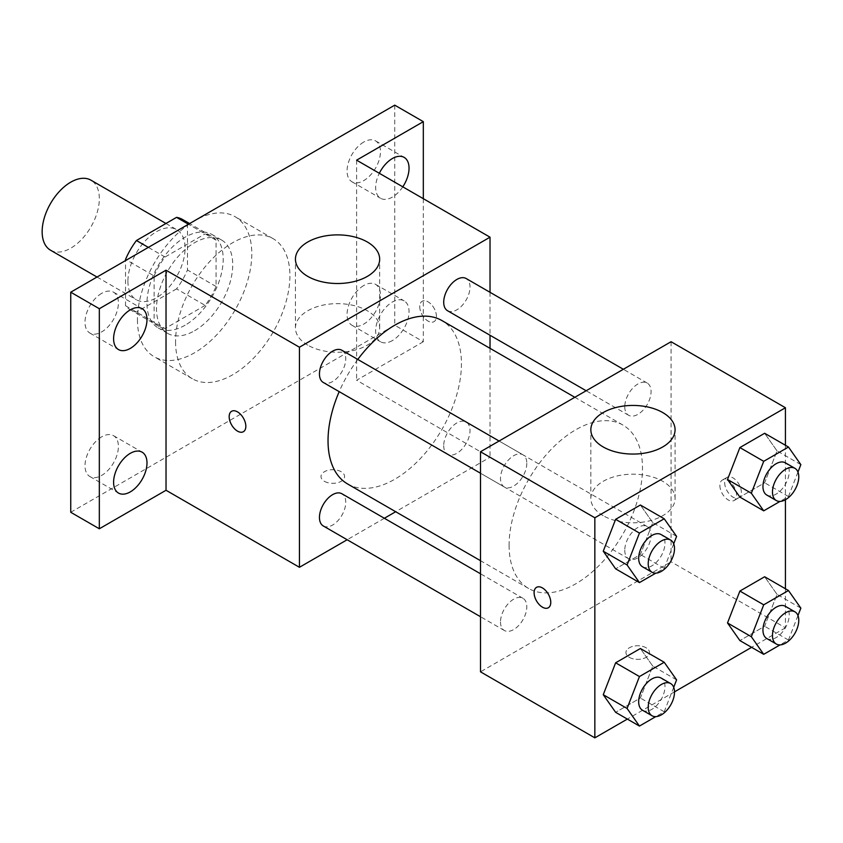 <?xml version="1.0" encoding="UTF-8"?>
<svg xmlns="http://www.w3.org/2000/svg" width="843" height="843" viewBox="0 0 843 843"><rect width="100%" height="100%" fill="white"/><g stroke="black" fill="none" stroke-linecap="round" stroke-linejoin="round"><path stroke-width="0.63" stroke-dasharray="4.21 3.16" d="M50.527 250.202A40.432 23.341 120 0 0 90.949 226.862A40.432 23.341 120 0 0 90.949 180.17M127.915 281.204A40.432 23.341 120 0 0 136.281 299.718A40.432 23.341 120 0 0 176.714 276.378A40.432 23.341 120 0 0 176.714 229.686A40.432 23.341 120 0 0 145.565 240.518A40.432 23.341 120 0 0 127.915 281.204M187.473 223.658L187.473 269.981A52.182 30.127 120 0 1 176.556 288.886L205.144 305.387A52.182 30.127 120 0 0 216.061 286.483L216.061 240.171L187.473 223.658A52.182 30.127 120 0 0 182.594 219.517M176.556 288.886L136.44 312.047A52.182 30.127 120 0 1 130.412 309.897A52.182 30.127 120 0 1 125.533 305.746L125.533 260.571M205.144 305.387L165.028 328.549L136.44 312.047M125.533 305.746L154.121 322.247L154.121 275.924L126.524 260.002M154.121 322.247A52.182 30.127 120 0 0 159 326.399A52.182 30.127 120 0 0 165.028 328.549M216.061 240.171A52.182 30.127 120 0 0 211.182 236.019A52.182 30.127 120 0 0 205.144 233.869L188.463 224.238M154.121 275.924A52.182 30.127 120 0 1 165.028 257.031L205.144 233.869M185.091 325.219A53.91 31.128 -60 0 1 158.136 327.895A53.91 31.128 -60 0 1 158.136 265.65A53.91 31.128 -60 0 1 212.046 234.523A53.91 31.128 -60 0 1 220.308 277.716A53.91 31.128 -60 0 1 185.091 325.219M194.617 330.719A53.91 31.128 120 0 0 229.833 283.216A53.91 31.128 120 0 0 221.572 240.023A53.91 31.128 120 0 0 180.033 254.47A53.91 31.128 120 0 0 156.503 308.717A53.91 31.128 120 0 0 167.662 333.396A53.91 31.128 120 0 0 194.617 330.719M165.028 257.031L148.357 247.399M216.061 286.483L187.473 269.981M137.441 319.718A80.854 46.681 120 0 0 154.185 356.737A80.854 46.681 120 0 0 235.049 310.055A80.854 46.681 120 0 0 235.049 216.683A80.854 46.681 120 0 0 172.741 238.348A80.854 46.681 120 0 0 137.441 319.718M175.555 341.731A80.854 46.681 120 0 0 192.309 378.739A80.854 46.681 120 0 0 273.164 332.058A80.854 46.681 120 0 0 273.164 238.695A80.854 46.681 120 0 0 210.855 260.35A80.854 46.681 120 0 0 175.555 341.731M363.765 142.046A23.615 13.636 120 0 0 348.338 162.857A23.615 13.636 120 0 0 351.952 181.772A23.615 13.636 120 0 0 375.567 168.136A23.615 13.636 120 0 0 375.567 140.876A23.615 13.636 120 0 0 363.765 142.046M101.708 293.343A23.615 13.636 120 0 0 86.281 314.144A23.615 13.636 120 0 0 89.906 333.069A23.615 13.636 120 0 0 113.51 319.434A23.615 13.636 120 0 0 113.51 292.173A23.615 13.636 120 0 0 101.708 293.343M101.708 436.832A23.615 13.636 120 0 0 86.281 457.633A23.615 13.636 120 0 0 89.906 476.558A23.615 13.636 120 0 0 113.51 462.923A23.615 13.636 120 0 0 113.51 435.662A23.615 13.636 120 0 0 101.708 436.832M363.765 285.535A23.615 13.636 120 0 0 348.338 306.336A23.615 13.636 120 0 0 351.952 325.261A23.615 13.636 120 0 0 375.567 311.625A23.615 13.636 120 0 0 375.567 284.365A23.615 13.636 120 0 0 363.765 285.535M394.735 105.154L394.735 325.219L70.738 512.281M423.323 198.685L423.323 341.731L394.735 325.219M423.323 341.731L356.61 380.235L490.025 457.264L395.694 511.722M384.366 518.266L347.168 539.741M324.45 481.332A11.791 6.807 0 0 0 337.305 482.807A11.791 6.807 0 0 0 344.587 476.516A11.791 6.807 0 0 0 332.795 469.709A11.791 6.807 0 0 0 321.004 476.516A11.791 6.807 0 0 0 324.45 481.332M402.796 186.83A23.615 13.636 -60 0 1 392.353 197.104A23.615 13.636 -60 0 1 380.541 198.274A23.615 13.636 -60 0 1 379.329 173.279M392.353 340.593A23.615 13.636 -60 0 1 380.541 341.763A23.615 13.636 -60 0 1 376.926 322.848A23.615 13.636 -60 0 1 392.353 302.036A23.615 13.636 -60 0 1 404.155 300.867A23.615 13.636 -60 0 1 407.77 319.792A23.615 13.636 -60 0 1 392.353 340.593M356.61 160.17L356.61 380.235M347.569 483.945A94.332 54.468 120 0 0 441.901 429.477A94.332 54.468 120 0 0 441.901 320.551M357.79 359.445A94.332 54.468 120 0 0 339.192 391.647M490.025 292.3L490.025 335.251M490.025 348.328L490.025 457.264M447.559 310.74A18.599 10.738 120 0 0 466.158 300.003A18.599 10.738 120 0 0 466.158 278.527M323.301 525.969A18.599 10.738 120 0 0 341.9 515.231A18.599 10.738 120 0 0 341.9 493.756M443.713 445.705A18.599 10.738 120 0 0 447.559 454.219A18.599 10.738 120 0 0 466.158 443.481A18.599 10.738 120 0 0 466.158 422.006A18.599 10.738 120 0 0 451.827 426.99A18.599 10.738 120 0 0 443.713 445.705M341.9 350.266A18.599 10.738 -60 0 1 345.756 358.781A18.599 10.738 -60 0 1 337.632 377.495A18.599 10.738 -60 0 1 323.301 382.48M419.751 306.652A11.791 6.807 -120 0 0 424.893 318.517A11.791 6.807 -120 0 0 433.976 321.678A11.791 6.807 -120 0 0 433.976 308.064A11.791 6.807 -120 0 0 422.185 301.257A11.791 6.807 -120 0 0 419.751 306.652A11.791 6.807 -120 0 0 424.883 318.528A11.791 6.807 -120 0 0 433.976 321.678A11.791 6.807 -120 0 0 433.976 308.064A11.791 6.807 -120 0 0 422.185 301.257A11.791 6.807 -120 0 0 419.74 306.662M231.614 411.279L231.604 411.289A11.791 6.807 60 0 1 231.614 411.279A11.791 6.807 60 0 1 240.698 414.44A11.791 6.807 60 0 1 245.85 426.305A11.791 6.807 60 0 1 243.406 431.711A11.791 6.807 60 0 1 243.395 431.711L243.395 431.711M307.779 345.145A42.118 24.31 180 0 1 295.44 327.948A42.118 24.31 180 0 1 337.558 303.638A42.118 24.31 180 0 1 379.666 327.948A42.118 24.31 180 0 1 353.67 350.414A42.118 24.31 180 0 1 307.779 345.145M324.45 481.321A11.791 6.807 0 0 0 337.305 482.797A11.791 6.807 0 0 0 344.587 476.506A11.791 6.807 0 0 0 332.795 469.699A11.791 6.807 0 0 0 321.004 476.506A11.791 6.807 0 0 0 324.45 481.321M509.088 545.284A94.332 54.468 120 0 0 528.624 588.477A94.332 54.468 120 0 0 622.956 534.009A94.332 54.468 120 0 0 622.956 425.083A94.332 54.468 120 0 0 550.258 450.352A94.332 54.468 120 0 0 509.088 545.284M526.812 463.313A18.599 10.738 -60 0 1 518.687 482.027A18.599 10.738 -60 0 1 504.356 487.012A18.599 10.738 -60 0 1 504.356 465.536A18.599 10.738 -60 0 1 522.955 454.798A18.599 10.738 -60 0 1 526.812 463.313M624.768 550.237A18.599 10.738 120 0 0 628.615 558.751A18.599 10.738 120 0 0 647.213 548.013A18.599 10.738 120 0 0 647.213 526.538A18.599 10.738 120 0 0 632.882 531.522A18.599 10.738 120 0 0 624.768 550.237M500.51 621.986A18.599 10.738 120 0 0 504.356 630.49A18.599 10.738 120 0 0 522.955 619.753A18.599 10.738 120 0 0 522.955 598.288A18.599 10.738 120 0 0 508.624 603.261A18.599 10.738 120 0 0 500.51 621.986M624.768 406.758A18.599 10.738 120 0 0 628.615 415.272A18.599 10.738 120 0 0 647.213 404.535A18.599 10.738 120 0 0 647.213 383.059A18.599 10.738 120 0 0 632.882 388.043A18.599 10.738 120 0 0 624.768 406.758M671.081 341.721L671.081 561.796L480.499 671.829M785.434 588.762L785.434 627.814L671.081 561.796M785.434 627.814L751.608 647.34M674.505 691.85L627.35 719.079M629.394 657.382A11.791 6.807 0 0 0 642.24 658.857A11.791 6.807 0 0 0 649.521 652.566A11.791 6.807 0 0 0 637.73 645.759A11.791 6.807 0 0 0 625.938 652.566A11.791 6.807 0 0 0 629.394 657.382A11.791 6.807 0 0 0 642.24 658.857A11.791 6.807 0 0 0 649.521 652.566A11.791 6.807 0 0 0 637.73 645.759A11.791 6.807 0 0 0 625.938 652.566A11.791 6.807 0 0 0 629.394 657.371M777.025 450.889L764.643 433.281L777.025 450.889L764.643 482.797L739.891 497.085L764.643 482.797L777.025 450.889L800.85 464.641M652.767 666.118L640.385 648.509L652.767 666.118L640.385 698.025L615.632 712.314L640.385 698.025L652.767 666.118L676.592 679.869M785.434 445.273L785.434 499.73M777.025 594.378L764.643 576.76L777.025 594.378L764.643 626.275L739.891 640.575L764.643 626.275L777.025 594.378L800.85 608.13M652.767 522.628L640.385 505.02L652.767 522.628L640.385 554.536L615.632 568.825L640.385 554.536L652.767 522.628L676.592 536.38M724.685 482.702A11.791 6.807 -120 0 0 729.827 494.578A11.791 6.807 -120 0 0 738.921 497.728A11.791 6.807 -120 0 0 738.921 484.114A11.791 6.807 -120 0 0 727.119 477.307A11.791 6.807 -120 0 0 724.685 482.702M536.538 587.339L536.548 587.339A11.791 6.807 60 0 1 545.632 590.5A11.791 6.807 60 0 1 550.785 602.366A11.791 6.807 60 0 1 548.34 607.761L548.329 607.761M719.88 485.484A11.791 6.807 -120 0 0 725.022 497.349A11.791 6.807 -120 0 0 734.116 500.5A11.791 6.807 -120 0 0 734.116 486.885A11.791 6.807 -120 0 0 722.325 480.078A11.791 6.807 -120 0 0 719.88 485.484M603.188 515.695A42.118 24.31 180 0 1 590.848 498.498A42.118 24.31 180 0 1 632.967 474.188A42.118 24.31 180 0 1 675.074 498.498A42.118 24.31 180 0 1 649.078 520.963A42.118 24.31 180 0 1 603.188 515.695M673.705 543.819L664.21 568.287L655.791 573.156M642.535 566.781A18.599 10.738 120 0 0 661.133 556.043A18.599 10.738 120 0 0 661.133 534.567M664.21 568.287L640.385 554.536M797.963 472.08L788.468 496.548L780.049 501.406M766.793 495.041A18.599 10.738 120 0 0 785.391 484.303A18.599 10.738 120 0 0 785.391 462.828M788.468 496.548L764.643 482.797M673.705 687.308L664.21 711.777L655.791 716.634M642.535 710.27A18.599 10.738 120 0 0 661.133 699.532A18.599 10.738 120 0 0 661.133 678.057M664.21 711.777L640.385 698.025M797.963 615.559L788.468 640.037L780.049 644.895M766.793 638.53A18.599 10.738 120 0 0 785.391 627.793A18.599 10.738 120 0 0 785.391 606.317M788.468 640.037L764.643 626.275M97.008 277.041L136.281 299.718M165.955 223.479L176.714 229.686M221.572 240.023L212.046 234.523M167.662 333.396L158.136 327.895M211.182 236.019L189.622 223.574M159 326.399L130.412 309.897M273.164 238.695L235.049 216.683M192.309 378.739L154.185 356.737M351.952 325.261L380.541 341.763M375.567 284.365L404.155 300.867M89.906 476.558L118.494 493.06M113.51 435.662L142.098 452.164M89.906 333.069L118.494 349.571M113.51 292.173L142.098 308.675M351.952 181.772L380.541 198.274M375.567 140.876L404.155 157.388M379.666 327.948L379.666 259.201M295.44 327.948L295.44 259.201M622.956 425.083L574.831 397.295M528.624 588.477L480.499 560.69M480.499 473.229L504.356 487.012M499.088 441.015L522.955 454.798M647.213 526.538L466.158 422.006M628.615 558.751L447.559 454.219M522.955 598.288L480.499 573.767M504.356 630.49L480.499 616.718M647.213 383.059L623.356 369.276M628.615 415.272L586.159 390.752M734.116 500.5L738.921 497.728M722.325 480.078L727.119 477.307M675.074 498.498L675.074 429.751M590.848 498.498L590.848 429.751"/><path stroke-width="1.26" d="M165.955 223.479L90.949 180.17A40.432 23.341 120 0 0 59.8 191.003A40.432 23.341 120 0 0 42.15 231.688A40.432 23.341 120 0 0 50.527 250.202L97.008 277.041M148.357 247.399L136.44 240.518L176.556 217.357A52.182 30.127 120 0 1 182.594 219.517L189.622 223.574M125.533 260.571L125.533 259.423A52.182 30.127 120 0 1 136.44 240.518M126.524 260.002L125.533 259.423M188.463 224.238L176.556 217.357M347.168 539.741L299.444 567.297L166.029 490.268L99.326 528.782L70.738 512.281L70.738 292.205L394.735 105.154L423.323 121.655L423.323 198.685M395.694 511.722L384.366 518.266M130.296 491.89A23.615 13.636 -60 0 1 118.494 493.06A23.615 13.636 -60 0 1 114.869 474.135A23.615 13.636 -60 0 1 130.296 453.334A23.615 13.636 -60 0 1 142.098 452.164A23.615 13.636 -60 0 1 145.723 471.079A23.615 13.636 -60 0 1 130.296 491.89M130.296 348.401A23.615 13.636 -60 0 1 118.494 349.571A23.615 13.636 -60 0 1 114.869 330.656A23.615 13.636 -60 0 1 130.296 309.845A23.615 13.636 -60 0 1 142.098 308.675A23.615 13.636 -60 0 1 145.723 327.6A23.615 13.636 -60 0 1 130.296 348.401M166.029 490.268L166.029 270.203L99.326 308.717L70.738 292.205M99.326 528.782L99.326 308.717M299.444 567.297L299.444 347.221L166.029 270.203M299.444 347.221L490.025 237.189L356.61 160.17L423.323 121.655M307.779 276.388A42.118 24.31 180 0 1 295.44 259.201A42.118 24.31 180 0 1 337.558 234.881A42.118 24.31 180 0 1 379.666 259.201A42.118 24.31 180 0 1 353.67 281.667A42.118 24.31 180 0 1 307.779 276.388M379.329 173.279A23.615 13.636 -60 0 1 392.353 158.547A23.615 13.636 -60 0 1 404.155 157.388A23.615 13.636 -60 0 1 402.796 186.83M339.192 391.647A94.332 54.468 120 0 0 328.032 440.752A94.332 54.468 120 0 0 347.569 483.945L480.499 560.69M574.831 397.295L441.901 320.551A94.332 54.468 120 0 0 357.79 359.445M490.025 237.189L490.025 292.3M490.025 335.251L490.025 348.328M623.356 369.276L466.158 278.527A18.599 10.738 120 0 0 451.827 283.511A18.599 10.738 120 0 0 443.713 302.226A18.599 10.738 120 0 0 447.559 310.74L586.159 390.752M480.499 573.767L341.9 493.756A18.599 10.738 120 0 0 327.569 498.729A18.599 10.738 120 0 0 319.455 517.454A18.599 10.738 120 0 0 323.301 525.969L480.499 616.718M480.499 473.229L323.301 382.48A18.599 10.738 -60 0 1 323.301 361.004A18.599 10.738 -60 0 1 341.9 350.266L499.088 441.015M245.84 426.316A11.791 6.807 60 0 1 243.395 431.711A11.791 6.807 60 0 1 231.604 424.904A11.791 6.807 60 0 1 231.604 411.289A11.791 6.807 60 0 1 240.687 414.45A11.791 6.807 60 0 1 245.84 426.316M243.395 431.711A11.791 6.807 60 0 1 231.614 424.904A11.791 6.807 60 0 1 231.604 411.289M627.35 719.079L594.842 737.846L480.499 671.829L480.499 451.753L671.081 341.721L785.434 407.749L785.434 445.273M751.608 647.34L674.505 691.85M739.891 497.085L727.509 479.477L739.891 447.57L764.643 433.281L739.891 447.57L727.509 479.477L739.891 497.085L763.716 510.837L751.334 493.229L763.716 461.321L788.468 447.032L800.85 464.641L797.963 472.08M615.632 712.314L603.251 694.706L615.632 662.798L640.385 648.509L615.632 662.798L603.251 694.706L615.632 712.314L639.447 726.065L627.076 708.457L639.447 676.55L664.21 662.261L676.592 679.869L673.705 687.308M785.434 499.73L785.434 588.762M594.842 737.846L594.842 517.781L785.434 407.749M739.891 640.575L727.509 622.956L739.891 591.059L764.643 576.76L739.891 591.059L727.509 622.956L739.891 640.575L763.716 654.326L751.334 636.718L763.716 604.81L788.468 590.521L800.85 608.13L797.963 615.559M615.632 568.825L603.251 551.217L615.632 519.309L640.385 505.02L615.632 519.309L603.251 551.217L615.632 568.825L639.447 582.587L627.076 564.968L639.447 533.071L664.21 518.772L676.592 536.38L673.705 543.819M594.842 517.781L480.499 451.753M603.188 446.948A42.118 24.31 180 0 1 590.848 429.751A42.118 24.31 180 0 1 632.967 405.441A42.118 24.31 180 0 1 675.074 429.751A42.118 24.31 180 0 1 649.078 452.217A42.118 24.31 180 0 1 603.188 446.948M550.774 602.366A11.791 6.807 60 0 1 548.329 607.761A11.791 6.807 60 0 1 536.538 600.954A11.791 6.807 60 0 1 536.538 587.339A11.791 6.807 60 0 1 545.621 590.5A11.791 6.807 60 0 1 550.774 602.366M548.34 607.761A11.791 6.807 60 0 1 536.548 600.954A11.791 6.807 60 0 1 536.548 587.339M655.791 573.156L639.447 582.587M670.659 540.078L661.133 534.567A18.599 10.738 120 0 0 646.802 539.552A18.599 10.738 120 0 0 638.678 558.266A18.599 10.738 120 0 0 642.535 566.781L652.06 572.281A18.599 10.738 120 0 0 670.659 561.543A18.599 10.738 120 0 0 670.659 540.078A18.599 10.738 120 0 0 656.328 545.052A18.599 10.738 120 0 0 648.214 563.767A18.599 10.738 120 0 0 652.06 572.281M627.076 564.968L603.251 551.217M639.447 533.071L615.632 519.309M664.21 518.772L640.385 505.02M780.049 501.406L763.716 510.837M794.917 468.329L785.391 462.828A18.599 10.738 120 0 0 771.06 467.812A18.599 10.738 120 0 0 762.947 486.527A18.599 10.738 120 0 0 766.793 495.041L776.319 500.542A18.599 10.738 120 0 0 794.917 489.804A18.599 10.738 120 0 0 794.917 468.329A18.599 10.738 120 0 0 780.586 473.313A18.599 10.738 120 0 0 772.473 492.027A18.599 10.738 120 0 0 776.319 500.542M751.334 493.229L727.509 479.477M763.716 461.321L739.891 447.57M788.468 447.032L764.643 433.281M655.791 716.634L639.447 726.065M670.659 683.557L661.133 678.057A18.599 10.738 120 0 0 646.802 683.041A18.599 10.738 120 0 0 638.678 701.755A18.599 10.738 120 0 0 642.535 710.27L652.06 715.77A18.599 10.738 120 0 0 670.659 705.033A18.599 10.738 120 0 0 670.659 683.557A18.599 10.738 120 0 0 656.328 688.541A18.599 10.738 120 0 0 648.214 707.256A18.599 10.738 120 0 0 652.06 715.77M627.076 708.457L603.251 694.706M639.447 676.55L615.632 662.798M664.21 662.261L640.385 648.509M780.049 644.895L763.716 654.326M794.917 611.818L785.391 606.317A18.599 10.738 120 0 0 771.06 611.301A18.599 10.738 120 0 0 762.947 630.016A18.599 10.738 120 0 0 766.793 638.53L776.319 644.031A18.599 10.738 120 0 0 794.917 633.293A18.599 10.738 120 0 0 794.917 611.818A18.599 10.738 120 0 0 780.586 616.802A18.599 10.738 120 0 0 772.473 635.517A18.599 10.738 120 0 0 776.319 644.031M751.334 636.718L727.509 622.956M763.716 604.81L739.891 591.059M788.468 590.521L764.643 576.76"/></g></svg>
